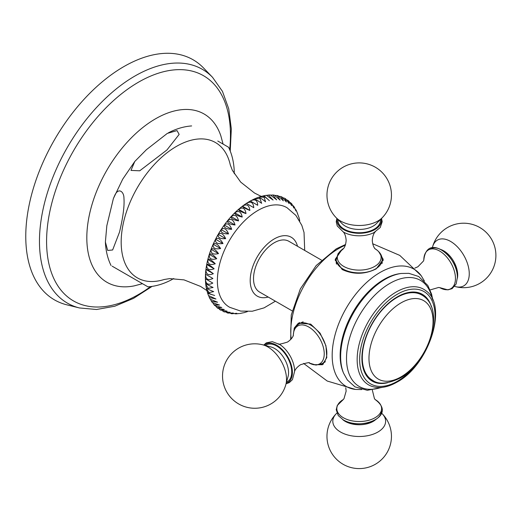 <?xml version="1.0" encoding="UTF-8"?>
<svg xmlns="http://www.w3.org/2000/svg" width="522" height="522" viewBox="0 0 522 522"><rect width="100%" height="100%" fill="white"/><g stroke="black" fill="none" stroke-linecap="round" stroke-linejoin="round"><path stroke-width="0.78" d="M378.62 251.532L383.246 259.401L376.205 268.869C364.832 274.487 353.505 274.709 342.217 269.548L335.183 259.401L342.217 249.248L343.522 248.55M430.167 249.203A22.165 12.796 60 0 1 447.393 254.553A22.165 12.796 60 0 1 457.37 277.175M293.175 335.75L294.264 328.018L298.401 323.105L310.707 324.123L320.097 333.173L325.956 345.766L326.798 357.59L322.433 364.728L313.311 364.656M299.674 322.498A24.032 13.872 -120 0 0 297.605 324.978M323.529 363.951A24.032 13.872 60 0 1 320.41 364.486M303.165 321.872A22.975 13.265 -120 0 0 301.305 322.648L299.106 323.914A22.975 13.265 60 0 1 316.815 330.074A22.975 13.265 60 0 1 326.844 353.192A22.975 13.265 60 0 1 322.081 363.71L324.279 362.444A22.975 13.265 -120 0 0 325.382 361.674M264.256 345.205A22.165 12.796 -120 0 1 281.736 349.101A22.165 12.796 -120 0 1 292.405 372.414A22.165 12.796 60 0 1 286.219 383.252M321.448 260.1L288.901 241.308A29.31 16.919 120 0 0 274.246 242.756A29.31 16.919 120 0 0 255.101 268.582A29.31 16.919 120 0 0 259.591 292.072L292.144 310.864M304.704 250.436L304.032 232.486L301.82 225.354L295.896 215.41L287.12 207.802A57.446 33.167 -60 0 0 229.275 240.727A57.446 33.167 120 0 0 229.687 307.288L240.662 311.079L252.243 311.236L264.086 307.863L275.401 301.194M225.661 238.645C223.188 233.634 220.715 232.205 218.248 234.365C217.615 237.588 220.088 239.017 225.661 238.645L218.248 234.365M299.543 219.847L299.732 221.015M296.659 211.273L298.701 216.871M297.566 213.348L297.24 212.839M294.486 207.417L295.876 210.94L295.341 209.061M291.889 204.024L293.932 208.108L293.749 206.347L292.986 205.596M288.888 201.12L291.687 205.661L291.224 203.293L290.173 202.51M261.953 196.416C262.951 195.535 265.424 196.964 269.365 200.696L264.021 195.724L266.331 195.319L273.084 200.05L268.465 195.078L270.337 194.974L276.673 199.861L272.856 195.006L274.304 195.117L280.105 200.128L277.117 195.541L278.213 195.783L283.342 200.846L281.162 196.677L282.004 197.003L286.369 202.014L284.901 198.393L285.619 198.804L289.162 203.626L288.268 200.624L286.924 199.887M284.901 198.393L283.309 197.799M281.162 196.677L279.42 196.305M277.117 195.541L275.335 195.411M272.856 195.006L271.153 195.104M268.465 195.078L266.938 195.345M264.021 195.724L262.716 196.096M258.129 197.512C258.892 196.931 261.359 198.36 265.541 201.792L264.145 197.336L259.571 196.905L258.527 197.316M254.234 199.045C254.769 198.791 257.242 200.213 261.646 203.326L260.002 198.654L255.154 198.582L254.39 198.96M250.299 201.009L257.711 205.29C257.483 200.089 255.01 198.66 250.299 201.009L246.345 203.391L253.77 207.671C253.34 202.36 250.873 200.931 246.358 203.391L253.77 207.671M254.279 198.973L250.319 200.996M242.443 206.157C242.404 206.927 244.877 208.356 249.855 210.438C249.203 205.055 246.736 203.632 242.443 206.157L249.855 210.438M238.58 209.302C238.384 210.431 240.857 211.86 245.992 213.583C245.112 208.154 242.639 206.732 238.58 209.302L245.992 213.583M234.802 212.793C234.482 214.281 236.949 215.71 242.215 217.074C241.092 211.638 238.619 210.209 234.802 212.793L242.215 217.074M231.142 216.597C230.711 218.444 233.184 219.873 238.561 220.878C237.177 215.462 234.704 214.04 231.142 216.597L238.561 220.878M227.631 220.695C227.109 222.901 229.582 224.323 235.044 224.975C233.399 219.612 230.926 218.183 227.631 220.695L235.044 224.975M224.297 225.047C223.71 227.599 226.183 229.021 231.709 229.328C229.791 224.049 227.318 222.62 224.297 225.047L231.709 229.328M221.158 229.615C220.538 232.505 223.011 233.934 228.571 233.895C226.378 228.734 223.905 227.305 221.158 229.615L228.571 233.895M215.586 239.259C214.966 242.795 217.439 244.224 223.005 243.539C220.251 238.704 217.778 237.275 215.586 239.259L223.005 243.539M213.198 244.263C212.617 248.094 215.09 249.523 220.617 248.544C217.583 243.904 215.116 242.476 213.198 244.263L220.617 248.544M211.103 249.327C210.581 253.438 213.054 254.867 218.516 253.607C215.214 249.196 212.748 247.774 211.103 249.327L218.516 253.607M209.315 254.416C208.878 258.781 211.351 260.21 216.728 258.697C213.165 254.54 210.692 253.111 209.315 254.416L216.728 258.697M207.847 259.486C207.521 264.086 209.994 265.515 215.26 263.767C211.436 259.891 208.97 258.462 207.847 259.486L215.26 263.767M206.712 264.504C206.523 269.313 208.996 270.735 214.124 268.784C210.059 265.196 207.586 263.767 206.712 264.504L214.124 268.784M205.922 269.417C205.883 274.402 208.356 275.825 213.335 273.698C209.035 270.422 206.568 269 205.922 269.417L213.335 273.698M246.345 203.391C235.298 210.816 225.922 221.132 218.209 234.339C210.627 247.617 206.386 260.902 205.479 274.18L205.479 274.2C205.616 279.335 208.089 280.764 212.898 278.48L205.479 274.2L205.381 278.8M205.394 278.8C205.72 284.059 208.193 285.488 212.806 283.081L205.394 278.8L205.622 283.27M205.661 283.368L205.72 284.216L208.2 288.379L213.074 287.465C208.174 285.208 205.701 283.779 205.661 283.185M206.307 287.772L206.471 288.881L209.133 292.627L213.694 291.609C208.624 289.703 206.151 288.274 206.275 287.328M207.351 292.007L207.678 293.325L214.653 295.465C209.446 293.919 206.973 292.49 207.241 291.185M208.813 296.039L209.342 297.494L215.958 299.008L208.48 295.53L207.678 293.325M210.712 299.811L211.475 301.331L217.589 302.212L210.19 299.165L209.342 297.494M213.067 303.282L214.072 304.757L219.534 305.05L212.297 302.532L211.475 301.331M215.88 306.368L217.08 307.686L221.778 307.497L214.829 305.579L214.072 304.757M219.123 308.991L220.434 310.068L224.303 309.526L217.785 308.254L217.08 307.686M222.737 311.079L224.049 311.869L227.096 311.138L220.434 310.068M226.633 312.574L227.84 313.089L230.124 312.306L224.049 311.869M230.717 313.461L231.748 313.755L233.36 313.03L227.84 313.089M234.893 313.768L236.792 313.298L231.748 313.755M239.115 313.526L235.716 313.898M243.337 312.776L239.722 313.552M247.435 311.601L243.741 312.756M261.248 196.396L254.514 193.029L240.701 182.106L232.414 170.44L230.293 164.932A78.137 45.114 -60 0 0 191.731 140.079A78.137 45.114 -60 0 0 137.358 187.659A78.137 45.114 120 0 0 123.342 258.534A78.137 45.114 120 0 0 164.149 279.505L169.748 278.604L184.031 279.883L200.539 286.408L206.875 290.578M234.241 173.722L234.215 170.759C233.817 161.996 231.931 154.16 228.551 147.243L217.778 141.025M167.314 133.397L177.03 130.585L179.15 134.408L166.916 149.99L139.726 170.798L130.983 170.407L134.793 161.461L146.395 149.716L167.314 133.397M114.501 195.972C118.213 186.928 124.04 191.509 123.949 198.203C124.556 205.877 123.075 217.185 119.512 232.12L112.635 249.979L107.676 250.443L105.385 242.012L106.827 225.726L113.391 198.536L114.501 195.972M112.158 266.174L147.954 286.839C155.634 286.304 163.366 284.02 171.151 279.988L173.735 278.533M79.429 307.947L66.809 304.822A138.624 80.036 120 0 1 54.477 139.805A138.624 80.036 -60 0 1 203.547 67.977L212.565 77.341A134.976 77.928 120 0 0 67.423 147.276A134.976 77.928 120 0 0 79.429 307.947L96.537 309.5L114.768 306.218L133.482 298.395L152.091 286.395M212.898 278.48L205.479 274.2M336.403 257.77A24.032 13.872 0 0 0 335.294 260.804M382.026 257.77A24.032 13.872 180 0 1 383.122 260.732M382.071 263.479A22.975 13.265 0 0 0 382.189 262.142L382.189 259.604A22.975 13.265 180 0 1 368.003 271.858A22.975 13.265 180 0 1 342.967 268.987A22.975 13.265 180 0 1 336.233 259.604L336.233 262.142A22.975 13.265 0 0 0 336.501 264.139M381.177 218.777A22.165 12.796 0 0 1 369.061 231.97A22.165 12.796 0 0 1 343.541 229.549A22.165 12.796 180 0 1 337.251 218.777M401.17 273.469L399.761 273.658A62.131 35.874 120 0 0 384.081 279.368A62.131 35.874 120 0 0 343.039 371.899L343.58 373.217A63.09 36.423 -60 0 1 385.249 279.263A63.09 36.423 120 0 1 401.17 273.469L408.896 273.345L418.69 276.51L427.825 285.482L431.577 294.134L432.823 300.078M431.387 306.734A50.119 28.932 120 0 0 422.402 294.356A50.119 28.932 120 0 0 383.781 307.784A50.119 28.932 120 0 0 361.909 358.216A50.119 28.932 120 0 0 372.284 381.164A50.119 28.932 120 0 0 387.5 382.757M370.3 379.814A50.119 28.932 120 0 0 373.321 380.721M420.243 293.312A50.119 28.932 -60 0 1 422.539 295.478M381.36 410.462A22.165 12.796 180 0 1 368.114 422.709A22.165 12.796 180 0 1 343.541 420.034M345.329 245.229A67.945 39.228 120 0 0 338.798 248.485A67.945 39.228 120 0 0 291.204 338.98M372.662 243.735L399.767 255.395L421.182 275.681A67.73 39.104 120 0 0 380.062 272.477A67.73 39.104 120 0 0 333.897 339.724A67.73 39.104 120 0 0 355.502 389.438L327.229 381.034L303.576 363.397M423.805 260.119A22.381 12.919 60 0 1 439.661 251.056A22.381 12.919 60 0 1 455.458 278.454A22.381 12.919 -120 0 1 439.687 287.615L447.909 289.873L452.085 288.653L456.124 284.014L457.402 277.371C458.564 257.02 426.794 231.775 423.805 260.139M440.894 249.542A19.673 11.353 60 0 1 457.69 274.95A19.673 11.353 -120 0 1 457.389 278.109M454.682 286.415L455.523 286.637A26.407 15.249 -120 0 0 469.258 273.769A26.407 15.249 60 0 0 453.076 243.056A26.407 15.249 60 0 0 432.575 246.893L432.346 247.735M293.292 335.405A21.885 12.632 60 0 1 308.991 327.144A21.885 12.632 60 0 1 324.234 353.812A21.885 12.632 60 0 1 309.22 363.005L315.999 365.087L322.081 363.71M294.617 371.312A22.381 12.919 -120 0 0 294.578 369.928A22.381 12.919 -120 0 0 279.968 344.624L272.327 341.656L266.311 342.85L263.747 345.075M286.526 382.13A21.206 12.241 60 0 0 291.726 372.023A21.206 12.241 -120 0 0 281.958 350.151A21.206 12.241 -120 0 0 265.378 345.499M285.847 384.597L288.059 376.558A19.673 11.353 60 0 0 288.555 372.597A19.673 11.353 -120 0 0 270.97 346.96L262.905 344.853A32.24 32.24 0 0 0 222.529 376.049A32.24 32.24 0 0 0 285.847 384.597A26.407 15.249 60 0 0 286.513 379.279A26.407 15.249 -120 0 0 262.905 344.853M297.52 246.286A34.002 19.634 -60 0 0 280.562 236.257A34.002 19.634 -60 0 0 257.242 256.87A34.002 19.634 120 0 0 251.049 287.374A34.002 19.634 120 0 0 268.21 297.044M223.077 144.079L220.826 135.785A97.17 56.102 120 0 0 106.938 170.094A97.17 56.102 120 0 0 134.167 285.88L142.48 283.681M229.667 149.664A130.024 75.07 120 0 0 179.229 69.635A130.024 75.07 120 0 0 73.517 150.799A130.024 75.07 120 0 0 56.082 282.931A130.024 75.07 120 0 0 150.61 286.598M375.148 248.818A21.885 12.632 180 0 1 374.457 266.553A21.885 12.632 180 0 1 343.737 266.416A21.885 12.632 180 0 1 343.28 248.818L338.086 253.646L336.233 259.604M343.385 232.022A22.381 12.919 0 0 0 344.605 232.675A22.381 12.919 0 0 0 373.824 232.675L380.212 227.546L382.189 221.733L381.549 218.405M338.067 219.605A21.206 12.241 180 0 0 344.22 229.158A21.206 12.241 0 0 0 368.043 231.637A21.206 12.241 0 0 0 380.362 219.605M336.266 217.785L342.125 223.716A19.673 11.353 180 0 0 345.303 226.124A19.673 11.353 0 0 0 376.303 223.716L382.156 217.785A32.24 32.24 0 0 0 375.331 167.216A32.24 32.24 0 0 0 336.266 217.785A26.407 15.249 180 0 0 340.54 221.015A26.407 15.249 0 0 0 382.156 217.785M432.236 298.78A61.25 35.365 120 0 0 389.83 283.407A61.25 35.365 -60 0 0 346.738 353.192A61.25 35.365 -60 0 0 381.034 387.468M396.172 292.033A55.175 31.855 120 0 0 359.547 342.706A55.175 31.855 120 0 0 370.933 386.006L370.933 386.006C378.685 388.903 387.357 387.618 396.955 382.143C428.692 365.504 448.457 305.938 425.919 290.761L425.919 290.761A55.175 31.855 120 0 0 396.172 292.033M397.346 294.232A53.309 30.778 120 0 0 359.651 359.521A53.309 30.778 120 0 0 397.346 381.288A53.309 30.778 120 0 0 435.041 315.999A53.309 30.778 120 0 0 397.346 294.232M365.994 374.94A49.238 28.429 120 0 0 371.07 379.442L366.62 375.892M413.868 292.02A49.238 28.429 -60 0 1 420.308 294.16L421.724 294.982A49.238 28.429 -60 0 0 397.105 297.416A49.238 28.429 120 0 0 364.943 340.807A49.238 28.429 120 0 0 372.486 380.264C378.489 384.714 387.67 383.996 400.035 378.117C428.895 362.477 446.708 308.822 421.724 294.982M401.02 302.884A45.31 26.159 120 0 0 368.976 358.379A45.31 26.159 120 0 0 401.02 376.877A45.31 26.159 -60 0 0 433.058 321.382A45.31 26.159 -60 0 0 401.02 302.884M375.09 399.5A22.381 12.919 180 0 1 375.011 417.757A22.381 12.919 180 0 1 343.385 417.744A22.381 12.919 0 0 1 343.332 399.5L337.271 405.49L336.233 409.718L338.236 415.538L343.352 419.962C360.395 431.152 398.142 416.256 375.07 399.487M375.709 419.584A19.673 11.353 180 0 1 345.303 421.424A19.673 11.353 0 0 1 342.719 419.584M336.879 413.085L336.266 413.705A26.407 15.249 0 0 0 340.54 432.033A26.407 15.249 180 0 0 375.233 433.377A26.407 15.249 180 0 0 382.156 413.705L381.549 413.085M414.853 268.093L417.9 266.768L423.427 261.072L423.877 259.845M430.115 289.945L438.617 287.465L439.955 287.694M455.523 286.637A32.24 32.24 0 0 0 495.9 255.441A32.24 32.24 0 0 0 432.575 246.893M293.286 335.92C293.423 330.126 295.361 326.126 299.106 323.914M278.474 343.796C277.743 344.722 280.732 344.155 287.452 342.08C293.495 338.008 293.462 334.458 293.338 335.215M309.415 363.058C310.101 362.151 307.138 362.705 300.522 364.721C294.336 368.865 294.428 372.427 294.545 371.638M286.082 383.755L289.292 382.646L292.444 379.651L294.623 371.351L294.578 369.928M345.571 244.485L336.259 248.837L316.221 265.515L300.333 288.92L291.237 315.014L290.676 339.561M299.576 219.997L298.891 217.224M296.711 211.377L295.863 209.713M294.571 207.547L293.749 206.347M291.981 204.122L291.224 203.293M288.973 201.192L288.268 200.624M262.312 196.115L259.571 196.905M258.292 197.336L255.154 198.582M205.72 284.216L206.21 287.557M206.471 288.881L207.162 291.648M113.391 198.536L122.696 179.19L134.793 161.461M191.639 125.932C183.959 126.468 176.227 128.751 168.443 132.784M105.385 242.012C105.777 250.775 107.662 258.612 111.042 265.528M230.235 151.047L231.318 128.934L228.74 108.817L222.463 91.383L212.565 77.341M374.705 248.557C379.651 251.571 382.143 255.258 382.189 259.604M375.292 231.794C375.918 231.292 372.786 232.975 372.284 240.427C372.793 247.702 375.879 249.444 375.292 248.961M343.137 248.961C342.536 249.444 345.629 247.728 346.145 240.427C345.649 233.001 342.517 231.292 343.137 231.794M336.879 218.405L336.233 221.739L337.258 225.967L343.352 232.003L344.605 232.675M355.502 389.438L361.739 389.562M424.406 281.025L421.182 275.681M343.58 373.217L347.339 379.964L354.973 386.867L367.312 390.293L382.45 387.331M415.003 292.085L420.308 294.16M371.07 379.442L372.486 380.264M372.323 390.045L374.457 398.697L375.292 399.695M345.766 387.755L346.145 391.122L343.998 398.651L343.137 399.695M336.266 413.705A32.24 32.24 0 0 0 343.091 464.273A32.24 32.24 0 0 0 382.156 413.705"/></g></svg>
